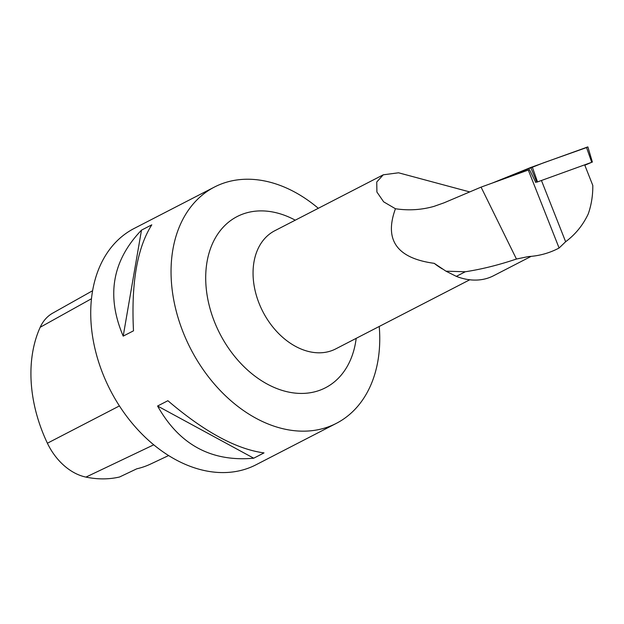 <?xml version="1.0" encoding="UTF-8"?>
<svg xmlns="http://www.w3.org/2000/svg" width="624" height="624" viewBox="0 0 624 624"><rect width="100%" height="100%" fill="white"/><g stroke="black" fill="none" stroke-linecap="round" stroke-linejoin="round"><path stroke-width="0.94" d="M584.821 165.235L591.716 162.295L536.812 182.169L530.782 167.474L587.87 146.897L592.387 162.107M586.552 147.568L543.582 162.809L492.57 182.957L530.782 167.474M584.704 164.947L592.8 185.437C592.909 195.312 591.404 204.766 588.299 213.79C583.042 225.053 575.492 234.367 565.633 241.738L559.104 248.017C549.549 253.063 539.331 255.918 528.442 256.565L516.446 259.03C498.568 265.044 481.51 269.287 465.286 271.76L445.973 271.183L456.331 276.37L465.286 271.76M531.133 256.363L493.522 275.761A73.78 52.9 -117.3 0 1 456.331 276.37M442.198 268.858L440.131 267.548A66.472 47.658 -117.3 0 1 434.21 263.336C396.919 258.258 383.994 240.061 395.444 208.744C408.595 210.717 421.434 209.929 433.961 206.388L444.007 202.839L481.065 187.122L516.446 259.03M535.821 182.559L529.472 169.658A27.916 1.638 -21.6 0 1 528.294 170.04L481.065 187.122M434.21 263.336L445.973 271.183M395.444 208.744L383.651 201.833L376.904 192.02L376.74 182.021L383.269 174.806L398.525 172.793L469.732 191.927M92.617 290.714L52.705 313.147A52.494 37.635 62.7 0 0 40.186 327.272A128.942 92.438 62.7 0 0 47.401 443.219A52.494 37.635 62.7 0 0 85.948 477.103A128.942 92.438 62.7 0 0 119.574 476.993L136.796 468.803A129.644 92.945 -117.3 0 0 150.548 464.069L168.597 455.567M318.31 208.299A132.951 95.316 62.7 0 0 214.477 187.036L134.16 228.454A132.951 95.316 62.7 0 0 110.37 390.296A132.951 95.316 62.7 0 0 256.012 464.786L336.328 423.368A132.951 95.316 62.7 0 0 379.236 326.461M214.477 187.036A132.951 95.316 62.7 0 0 189.127 345.774A132.951 95.316 62.7 0 0 336.328 423.368M264.014 452.899C236.309 449.179 204.266 431.785 167.887 400.709L157.591 406.021C179.267 444.67 211.31 462.064 253.718 458.203L264.014 452.899M133.497 330.821C131.102 283.101 137.202 247.767 151.796 224.827L141.492 230.139C112.203 260.653 106.103 295.987 123.201 336.125L133.497 330.821M123.201 336.125L141.492 230.139M253.718 458.203L157.591 406.021M559.104 248.017L528.294 170.04M591.716 162.295L586.459 147.303M532.249 166.912L537.506 181.896M383.269 174.806L274.763 230.747A66.472 47.658 62.7 0 0 253.586 281.892A66.472 47.658 62.7 0 0 262.088 310.112A66.472 47.658 62.7 0 0 335.689 348.917L469.771 279.778M40.186 327.272L91.494 298.724M47.401 443.219L119.418 405.928M85.948 477.103L153.73 444.818M356.187 338.341A96.322 69.053 -117.3 0 1 298.514 393.362A96.322 69.053 -117.3 0 1 218.798 331.555A96.322 69.053 -117.3 0 1 218.049 233.649A96.322 69.053 -117.3 0 1 295.261 220.178M565.633 241.738L541.476 180.578"/></g></svg>
